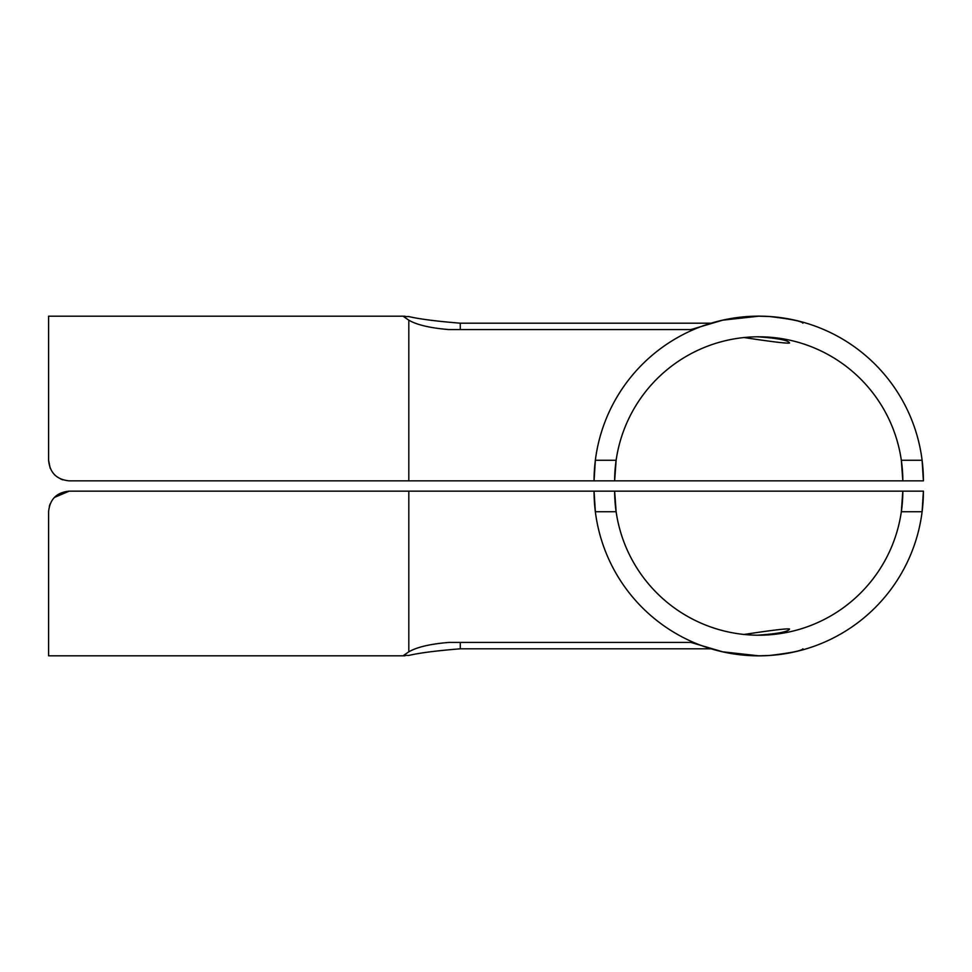 <?xml version="1.0" encoding="UTF-8"?>
<svg xmlns="http://www.w3.org/2000/svg" width="972" height="972" viewBox="0 0 972 972"><rect width="100%" height="100%" fill="white"/><g stroke="black" fill="none" stroke-linecap="round" stroke-linejoin="round"><path stroke-width="1.46" d="M922.112 460.266A164.669 164.669 0 0 1 923.4 480.848A164.669 164.669 0 0 0 922.112 460.266L901.336 460.266A144.087 144.087 0 0 1 902.818 480.848L614.644 480.848L616.127 460.266A144.087 144.087 0 0 1 901.336 460.266L902.818 480.848L923.4 480.848L922.112 460.266A164.669 164.669 0 0 0 595.35 460.266L594.062 480.848L69.182 480.848C56.668 479.609 49.803 472.744 48.6 460.266L48.6 316.192L48.6 460.266L50.167 468.164M408.811 480.848L69.182 480.848L408.811 480.848L408.811 320.177L403.672 316.653L408.811 316.568C419.515 319.083 436.671 321.282 460.266 323.19L460.266 329.581M54.578 474.773L55.185 475.357M60.774 479.05L62.84 479.852M594.062 480.848L614.644 480.848A144.087 144.087 0 0 1 616.127 460.266L595.35 460.266A164.669 164.669 0 0 0 594.062 480.848A164.669 164.669 0 0 1 595.35 460.266M768.524 316.483L758.731 316.192L722.706 320.177L690.825 329.581L448.967 329.581C430.329 328.05 416.939 324.915 408.811 320.177M757.285 336.774C777.77 338.207 788.523 340.285 789.556 343.007C787.199 343.614 771.999 341.792 743.969 337.527M460.266 323.19L711.139 323.19M802.896 323.19C801.9 321.282 790.892 319.083 769.873 316.568M48.6 460.266L48.6 336.774M922.112 511.734L923.4 491.152L902.818 491.152L901.336 511.734A144.087 144.087 0 0 0 902.818 491.152L594.062 491.152L595.35 511.734A164.669 164.669 0 0 0 922.112 511.734A164.669 164.669 0 0 0 923.4 491.152A164.669 164.669 0 0 1 922.112 511.734L901.336 511.734A144.087 144.087 0 0 1 616.127 511.734L614.644 491.152A144.087 144.087 0 0 0 616.127 511.734L595.35 511.734A164.669 164.669 0 0 1 594.062 491.152L69.182 491.152L54.371 497.445M408.811 491.152L69.182 491.152L408.811 491.152L408.811 651.823C416.964 647.085 430.353 643.95 448.967 642.419L690.825 642.419L722.706 651.823L758.731 655.808L768.524 655.517M48.6 511.734L48.6 655.808L48.6 511.734C49.803 499.256 56.668 492.391 69.182 491.152M711.139 648.81L460.266 648.81C436.659 650.718 419.503 652.917 408.811 655.432L403.672 655.347L408.811 651.823M50.131 503.933L49.341 506.278M743.969 634.473C771.987 630.208 787.162 628.398 789.519 629.006C788.486 631.727 777.734 633.793 757.249 635.226M460.266 648.81L460.266 642.419M769.873 655.432C790.904 652.917 801.912 650.718 802.896 648.81M595.35 511.734A164.669 164.669 0 0 1 594.062 491.152M405.045 316.192L48.6 316.192M405.045 655.808L48.6 655.808"/></g></svg>
